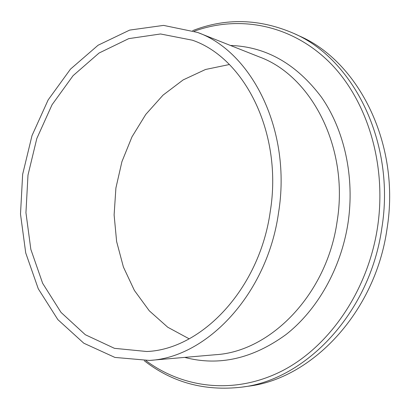 <?xml version="1.0" encoding="UTF-8"?>
<svg xmlns="http://www.w3.org/2000/svg" width="410" height="410" viewBox="0 0 410 410"><rect width="100%" height="100%" fill="white"/><g stroke="black" fill="none" stroke-linecap="round" stroke-linejoin="round"><path stroke-width="0.61" d="M144.289 360.749C172.277 382.561 204.723 391.365 241.633 387.153L247.758 386.287C311.298 379.117 375.222 312.912 387.014 228.923C400.888 144.387 358.53 61.172 299.126 35.875L293.504 33.287C259.361 18.66 225.751 17.779 192.679 30.637M278.518 212.918C291.925 131.062 252.078 51.855 197.548 32.426L163.575 25.394L129.693 30.084L98.093 45.228L70.484 69.126L48.154 99.902L32 135.613L22.652 174.317L20.5 214.076L25.722 252.924L38.284 288.814L57.866 319.631L83.794 343.206L114.908 357.423L149.465 360.436C206.737 357.453 267.135 294.283 278.518 212.918M270.241 211.642C283.028 133.619 244.755 58.102 192.439 40.211L160.535 33.974L128.725 38.637L99.035 53.049L73.072 75.676L52.039 104.765L36.813 138.518L27.988 175.101L25.943 212.677L30.842 249.377L42.64 283.284L61.018 312.405L85.321 334.734L114.457 348.331L146.806 351.513C201.551 349.361 259.407 289.209 270.241 211.642M229.369 64.524L205.518 69.485L183.137 79.919L163.021 95.146L145.796 114.4L131.974 136.863L121.919 161.678L115.907 187.99L114.113 214.917L116.624 241.572L123.42 267.059L134.393 290.444L149.291 310.811L167.736 327.226L189.164 338.824M241.633 387.153C305.496 379.973 369.902 313.081 381.828 228.175C395.845 142.716 353.22 58.686 293.504 33.287M194.278 31.196C238.015 15.293 289.475 23.826 328.026 60.88C366.371 97.908 387.255 163.252 377.502 227.524C367.765 291.392 328.897 347.106 281.757 371.076C234.412 394.994 183.091 388.29 145.98 360.677M184.695 357.387C218.853 366.407 252.611 358.806 285.965 334.586C317.345 310.016 341.033 268.499 348.018 223.035C354.901 177.207 344.405 130.062 321.389 97.083C296.338 63.847 266.018 46.643 230.42 45.459M259.13 56.841C311.38 75.645 349.238 147.779 337.122 221.4C326.908 294.59 270.4 351.688 215.465 354.722M259.171 56.857L197.548 32.426M215.506 354.722L149.465 360.436"/></g></svg>
